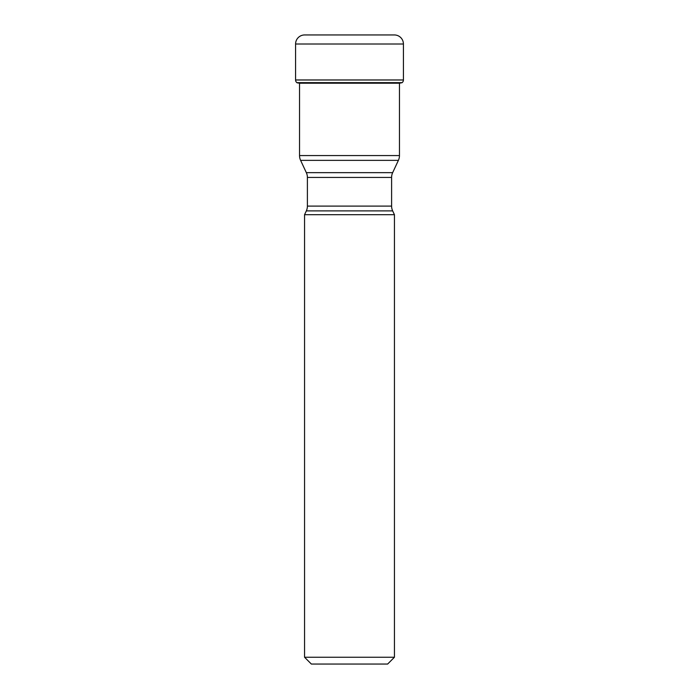 <?xml version="1.0" encoding="UTF-8"?>
<svg xmlns="http://www.w3.org/2000/svg" width="699" height="699" viewBox="0 0 699 699"><rect width="100%" height="100%" fill="white"/><g stroke="black" fill="none" stroke-linecap="round" stroke-linejoin="round"><path stroke-width="1.05" d="M394.367 34.95L304.633 34.95L394.367 34.95A9.061 9.061 0 0 1 403.419 44.011L403.419 79.974A3.399 3.399 0 0 1 402.117 82.648L296.883 82.648A3.399 3.399 0 0 1 295.581 79.974L295.581 44.011L295.581 79.974A3.399 3.399 0 0 0 296.883 82.648L299.408 83.207L399.61 83.207L402.117 82.648M295.581 44.011A9.061 9.061 0 0 1 304.633 34.95A9.061 9.061 0 0 0 295.581 44.011L403.419 44.011M401.934 82.797L297.066 82.797A134.077 134.077 0 0 0 299.39 83.198L297.058 82.797M311.361 664.05L349.5 664.05L311.361 664.05L304.563 657.252L394.437 657.252L394.437 214.689L392.663 210.897A11.324 11.324 0 0 1 391.606 206.109L391.606 177.432A11.324 11.324 0 0 1 392.663 172.653L306.337 172.653L392.663 172.653L398.395 160.359A11.324 11.324 0 0 0 399.461 155.571L399.461 83.207M391.606 206.109L307.394 206.109L307.394 177.432A11.324 11.324 0 0 0 306.337 172.653L300.605 160.359A11.324 11.324 0 0 1 299.539 155.571L299.539 83.207M349.5 664.05L387.639 664.05L349.5 664.05M394.437 657.252L387.639 664.05M304.563 657.252L304.563 214.689L394.437 214.689M304.563 214.689L306.337 210.897L392.663 210.897L306.337 210.897A11.324 11.324 0 0 0 307.394 206.109M391.606 177.432L307.394 177.432M398.395 160.359L300.605 160.359L398.395 160.359M299.539 155.571L399.461 155.571M403.419 79.974L295.581 79.974"/></g></svg>
